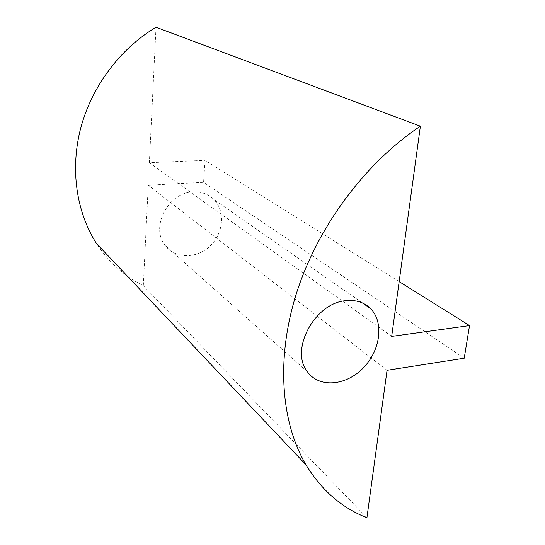 <?xml version="1.0" encoding="UTF-8"?>
<svg xmlns="http://www.w3.org/2000/svg" width="545" height="545" viewBox="0 0 545 545"><rect width="100%" height="100%" fill="white"/><g stroke="black" fill="none" stroke-linecap="round" stroke-linejoin="round"><path stroke-width="0.41" stroke-dasharray="2.73 2.04" d="M193.237 191.915C201.384 191.595 208.217 194.081 213.722 199.375C225.548 210.922 223.627 233.226 210.118 245.965C196.806 258.943 175.17 259.025 165.203 245.502C149.998 227.34 168.262 192.126 193.237 191.915M464.217 358.222L203.571 182.337L148.254 185.232L143.315 285.669C124.396 276.295 108.782 262.247 96.485 243.52M399.158 281.622L205.049 160.366L203.571 182.337M391.678 336.401L149.357 162.689L205.049 160.366M156.013 27.25L149.357 162.689M366.921 517.75L143.315 285.669M387.052 370.3L148.254 185.232M362.33 302.897L213.722 199.375M307.326 371.656L165.203 245.502"/><path stroke-width="0.82" d="M346 300.67C356.123 299.668 364.367 302.366 370.736 308.756C384.368 322.701 380.233 351.191 362.738 368.461C345.469 386.017 318.811 388.067 307.326 371.656C289.572 349.747 314.949 302.727 346 300.67M469.538 325.583L464.217 358.222L387.052 370.3L366.921 517.75C341.81 507.885 321.502 490.255 306.004 464.844C280.886 422.327 275.729 358.126 296.841 292.127C318.116 226.23 365.259 162.962 420.379 126.195L391.678 336.401L469.538 325.583L399.158 281.622M420.379 126.195L156.013 27.25C120.091 48.682 91.805 86.498 80.769 127.918C69.903 169.406 76.47 212.291 96.485 243.52L306.004 464.844M370.736 308.756L362.33 302.897"/></g></svg>
